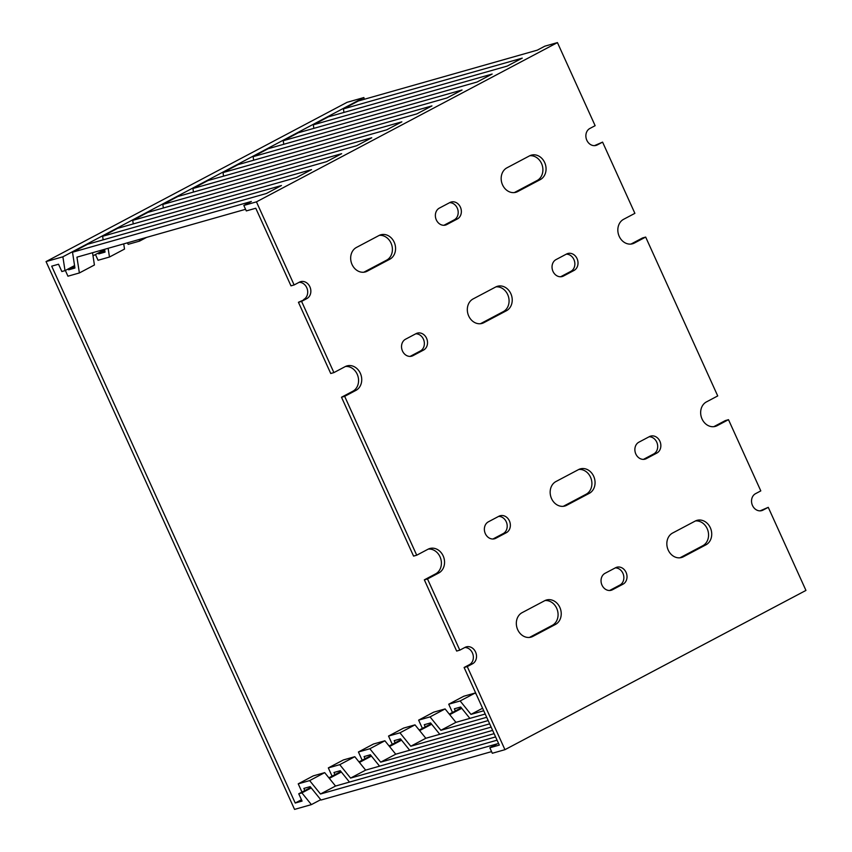 <?xml version="1.0" encoding="UTF-8"?>
<svg xmlns="http://www.w3.org/2000/svg" width="852" height="852" viewBox="0 0 852 852"><rect width="100%" height="100%" fill="white"/><g stroke="black" fill="none" stroke-linecap="round" stroke-linejoin="round"><path stroke-width="1.28" d="M46.051 261.585L294.558 809.4L311.385 804.618L301.906 792.882L298.754 793.776L302.066 801.082L295.229 803.031L51.695 266.165L58.532 264.226L61.845 271.532L65.008 270.638L62.888 256.803L46.051 261.585L347.052 102.325L363.889 97.543L62.888 256.803M364.155 99.311L363.889 97.543M320.725 799.687L311.385 804.618M461.741 708.31L449.728 714.668M431.644 724.243L419.631 730.59M401.548 740.164L389.534 746.522M371.44 756.097L359.427 762.444M341.343 772.018L329.33 778.377M311.246 787.94L301.906 792.882M461.305 707.767L449.292 714.125M431.208 723.699L419.195 730.058M401.1 739.621L389.098 745.979M371.003 755.554L358.99 761.901M340.906 771.475L328.893 777.833M310.81 787.408L298.754 793.776M301.448 799.73L295.229 803.031M104.658 249.657L93.017 255.813M74.561 265.579L65.008 270.638M601.991 585.111A9.063 7.615 -105.8 0 1 605.037 573.311L615.57 567.741A9.063 7.615 -105.8 0 1 616.816 567.24A9.063 7.615 -105.8 0 1 626.369 573.119A9.063 7.615 -105.8 0 1 623.025 584.174L612.492 589.744A9.063 7.615 -105.8 0 1 611.235 590.255A9.063 7.615 -105.8 0 1 601.991 585.111M668.213 550.072A13.089 11.001 -105.8 0 1 672.611 533.033L695.179 521.083A13.089 11.001 -105.8 0 1 696.989 520.359A13.089 11.001 -105.8 0 1 710.781 528.847A13.089 11.001 -105.8 0 1 705.946 544.822L683.379 556.771A13.089 11.001 -105.8 0 1 681.568 557.496A13.089 11.001 -105.8 0 1 668.213 550.072M635.826 453.999A9.063 7.615 -105.8 0 1 638.862 442.199L649.405 436.618A9.063 7.615 -105.8 0 1 650.651 436.117A9.063 7.615 -105.8 0 1 660.204 441.996A9.063 7.615 -105.8 0 1 656.86 453.051L646.317 458.632A9.063 7.615 -105.8 0 1 645.071 459.132A9.063 7.615 -105.8 0 1 635.826 453.999M485.32 533.629A9.063 7.615 -105.8 0 1 488.366 521.829L498.899 516.248A9.063 7.615 -105.8 0 1 500.156 515.748A9.063 7.615 -105.8 0 1 509.709 521.626A9.063 7.615 -105.8 0 1 506.354 532.692L495.821 538.262A9.063 7.615 -105.8 0 1 494.565 538.762A9.063 7.615 -105.8 0 1 485.32 533.629M402.485 351.024A9.063 7.615 -105.8 0 1 405.531 339.224L416.064 333.643A9.063 7.615 -105.8 0 1 417.32 333.143A9.063 7.615 -105.8 0 1 426.873 339.021A9.063 7.615 -105.8 0 1 423.519 350.087L412.986 355.657A9.063 7.615 -105.8 0 1 411.74 356.157A9.063 7.615 -105.8 0 1 402.485 351.024M352.046 264.493A13.089 11.001 -105.8 0 1 356.445 247.453L379.012 235.503A13.089 11.001 -105.8 0 1 380.823 234.779A13.089 11.001 -105.8 0 1 394.625 243.267A13.089 11.001 -105.8 0 1 389.779 259.242L367.212 271.192A13.089 11.001 -105.8 0 1 365.401 271.916A13.089 11.001 -105.8 0 1 352.046 264.493M436.32 219.901A9.063 7.615 -105.8 0 1 439.366 208.101L449.899 202.531A9.063 7.615 -105.8 0 1 451.155 202.03A9.063 7.615 -105.8 0 1 460.708 207.909A9.063 7.615 -105.8 0 1 457.354 218.964L446.821 224.534A9.063 7.615 -105.8 0 1 445.575 225.045A9.063 7.615 -105.8 0 1 436.32 219.901M551.542 498.59A13.089 11.001 -105.8 0 1 555.941 481.54L578.519 469.601A13.089 11.001 -105.8 0 1 580.318 468.877A13.089 11.001 -105.8 0 1 594.121 477.365A13.089 11.001 -105.8 0 1 589.286 493.34L566.708 505.279A13.089 11.001 -105.8 0 1 564.897 506.013A13.089 11.001 -105.8 0 1 551.542 498.59M552.991 271.394A9.063 7.615 -105.8 0 1 556.037 259.594L566.569 254.013A9.063 7.615 -105.8 0 1 567.815 253.513A9.063 7.615 -105.8 0 1 577.368 259.391A9.063 7.615 -105.8 0 1 574.024 270.446L563.491 276.027A9.063 7.615 -105.8 0 1 562.235 276.527A9.063 7.615 -105.8 0 1 552.991 271.394M468.707 315.985A13.089 11.001 -105.8 0 1 473.105 298.935L495.683 286.996A13.089 11.001 -105.8 0 1 497.493 286.272A13.089 11.001 -105.8 0 1 511.285 294.76A13.089 11.001 -105.8 0 1 506.45 310.735L483.872 322.674A13.089 11.001 -105.8 0 1 482.062 323.409A13.089 11.001 -105.8 0 1 468.707 315.985M502.542 184.863A13.089 11.001 -105.8 0 1 506.94 167.823L529.518 155.873A13.089 11.001 -105.8 0 1 531.328 155.149A13.089 11.001 -105.8 0 1 545.12 163.637A13.089 11.001 -105.8 0 1 540.285 179.612L517.707 191.562A13.089 11.001 -105.8 0 1 515.897 192.286A13.089 11.001 -105.8 0 1 502.542 184.863M517.707 629.703A13.089 11.001 -105.8 0 1 522.106 612.663L544.684 600.713A13.089 11.001 -105.8 0 1 546.494 599.989A13.089 11.001 -105.8 0 1 560.286 608.477A13.089 11.001 -105.8 0 1 555.451 624.452L532.873 636.401A13.089 11.001 -105.8 0 1 531.062 637.126A13.089 11.001 -105.8 0 1 517.707 629.703M504.948 749.675L467.258 666.594L464.106 667.489L499.304 745.095L489.836 747.779L492.318 753.264L504.948 749.675L805.949 590.415L768.259 507.334L762.987 510.114A9.063 7.615 -105.8 0 1 761.731 510.614A9.063 7.615 -105.8 0 1 752.486 505.481A9.063 7.615 -105.8 0 1 755.532 493.681L760.804 490.89L728.492 419.674L725.34 420.579L714.051 426.543A13.089 11.001 -105.8 0 1 713.784 426.682M728.492 419.674L717.203 425.649A13.089 11.001 -105.8 0 1 715.403 426.373A13.089 11.001 -105.8 0 1 702.037 418.96A13.089 11.001 -105.8 0 1 706.436 401.91L717.725 395.935L645.667 237.069L634.378 243.044A13.089 11.001 -105.8 0 1 632.567 243.768A13.089 11.001 -105.8 0 1 619.212 236.355A13.089 11.001 -105.8 0 1 623.611 219.305L634.889 213.341L602.588 142.124L594.451 145.649M602.588 142.124L597.316 144.904A9.063 7.615 -105.8 0 1 596.07 145.404A9.063 7.615 -105.8 0 1 586.826 140.271A9.063 7.615 -105.8 0 1 589.861 128.471L595.133 125.681L557.442 42.6L544.822 46.178L537.293 50.161L358.468 100.93L343.42 108.896L343.952 112.432M301.587 301.384L298.434 302.279L330.736 373.495L333.899 372.601L301.587 301.384L306.858 298.594L298.434 302.279M344.666 396.34L341.503 397.234L413.571 556.1L416.724 555.206L344.666 396.34L355.955 390.365L352.792 391.26L341.503 397.234M557.442 42.6L256.441 201.86L294.132 284.951L290.979 285.846L255.77 208.239L246.303 210.923L243.821 205.449L251.351 201.466L72.516 252.224L74.933 268.029L68.618 269.828L68.224 268.934M256.441 201.86L243.821 205.449M768.259 507.334L760.112 510.859M489.836 747.779L497.366 743.796L320.48 794.011L309.649 780.602L298.232 783.84L313.28 775.874L324.697 772.636L335.528 786.045L497.078 740.186M495.598 736.916L350.577 778.089L339.746 764.67L328.329 767.908L332.067 776.151M334.942 774.628L333.973 772.498L340.278 770.698L349.48 782.093M328.329 767.908L343.377 759.952L354.794 756.704L365.636 770.123L494.117 733.647M492.626 730.377L380.684 762.157L369.843 748.748L358.426 751.986L362.164 760.229M365.039 758.706L364.07 756.565L370.386 754.776L379.577 766.161M358.426 751.986L373.474 744.02L384.891 740.782L395.733 754.201L491.146 727.107M489.666 723.838L410.781 746.235L399.95 732.816L388.533 736.064L392.271 744.297M395.136 742.784L394.167 740.644L400.483 738.854L409.674 750.239M388.533 736.064L403.582 728.098L414.999 724.86L425.83 738.269L488.175 720.568M486.694 717.299L440.878 730.302L430.047 716.894L418.63 720.132L422.368 728.375M425.244 726.852L424.264 724.711L430.579 722.922L439.781 734.307M418.63 720.132L433.679 712.166L445.095 708.928L455.926 722.347L485.214 714.029M483.734 710.76L470.986 714.381L460.144 700.962L448.727 704.21L452.465 712.453M455.341 710.93L454.372 708.789L460.676 707L469.878 718.385M448.727 704.21L463.776 696.244L475.192 693.006L476.289 694.359M72.516 252.224L87.564 244.268L266.399 193.5L281.448 185.534L102.613 236.302L103.156 239.838M104.604 249.306L105.03 252.107L98.725 253.896L98.321 253.012M95.445 254.524L98.055 260.275L109.471 257.027L108.129 248.305M92.538 252.725L94.423 264.993L79.374 272.959L76.946 257.155L245.568 209.294M102.613 236.302L117.661 228.336L296.496 177.578L311.544 169.612L132.72 220.38L133.253 223.916M127.459 242.82L128.151 244.343L139.568 241.105L139.313 239.455M123.721 243.874L124.52 249.072L109.471 257.027M132.72 220.38L147.769 212.414L326.593 161.646L341.652 153.69L162.817 204.448L163.36 207.984M162.817 204.448L177.866 196.482L356.7 145.724L371.749 137.758L192.914 188.526L193.457 192.062M192.914 188.526L207.963 180.56L386.797 129.792L401.846 121.836L223.011 172.594L223.554 176.13M223.011 172.594L238.07 164.638L416.894 113.87L431.943 105.904L253.119 156.672L253.662 160.208M253.119 156.672L268.167 148.706L447.002 97.948L462.05 89.982L283.215 140.74L283.759 144.286M283.215 140.74L298.264 132.784L477.099 82.016L492.147 74.049L313.312 124.818L313.855 128.354M313.312 124.818L328.361 116.852L507.196 66.094L522.244 58.128L343.42 108.896M304.835 790.56L303.866 788.419L310.181 786.63L321.012 800.039L491.583 751.624M298.232 783.84L301.97 792.083M65.348 270.457L67.947 276.197L79.374 272.959M294.132 284.951L299.403 282.161A9.063 7.615 -105.8 0 1 300.649 281.661A9.063 7.615 -105.8 0 1 310.203 287.539A9.063 7.615 -105.8 0 1 306.858 298.594M333.899 372.601L345.177 366.626A13.089 11.001 -105.8 0 1 346.988 365.902A13.089 11.001 -105.8 0 1 360.79 374.39A13.089 11.001 -105.8 0 1 355.955 390.365M416.724 555.206L428.013 549.231A13.089 11.001 -105.8 0 1 429.823 548.507A13.089 11.001 -105.8 0 1 443.615 556.995A13.089 11.001 -105.8 0 1 438.78 572.97L427.502 578.945L424.339 579.839L456.651 651.056L459.803 650.161L427.502 578.945M459.803 650.161L465.064 647.371A9.063 7.615 -105.8 0 1 466.321 646.87A9.063 7.615 -105.8 0 1 475.874 652.749A9.063 7.615 -105.8 0 1 472.519 663.804L467.258 666.594M74.72 266.601L68.618 269.828M464.787 647.52A9.063 7.615 -105.8 0 1 473.009 654.57A9.063 7.615 -105.8 0 1 469.367 664.698L464.106 667.489M428.29 549.093A13.089 11.001 -105.8 0 1 440.772 558.816A13.089 11.001 -105.8 0 1 435.628 573.865L424.339 579.839M345.454 366.488A13.089 11.001 -105.8 0 1 357.936 376.211A13.089 11.001 -105.8 0 1 352.792 391.26M299.116 282.31A9.063 7.615 -105.8 0 1 307.348 289.361A9.063 7.615 -105.8 0 1 303.706 299.489M645.667 237.069L642.504 237.974L631.215 243.938A13.089 11.001 -105.8 0 1 630.949 244.077M615.282 567.89A9.063 7.615 -105.8 0 1 623.504 574.94A9.063 7.615 -105.8 0 1 619.873 585.068L609.617 590.489M695.456 520.945A13.089 11.001 -105.8 0 1 707.937 530.679A13.089 11.001 -105.8 0 1 702.793 545.717L680.216 557.666A13.089 11.001 -105.8 0 1 679.949 557.804M649.117 436.767A9.063 7.615 -105.8 0 1 657.339 443.817A9.063 7.615 -105.8 0 1 653.697 453.956L643.452 459.377M498.622 516.397A9.063 7.615 -105.8 0 1 506.844 523.447A9.063 7.615 -105.8 0 1 503.202 533.586L492.946 539.007M415.787 333.803A9.063 7.615 -105.8 0 1 424.008 340.843A9.063 7.615 -105.8 0 1 420.366 350.981L410.121 356.402M379.289 235.365A13.089 11.001 -105.8 0 1 391.771 245.099A13.089 11.001 -105.8 0 1 386.627 260.148L364.049 272.086A13.089 11.001 -105.8 0 1 363.783 272.225M449.622 202.68A9.063 7.615 -105.8 0 1 457.843 209.73A9.063 7.615 -105.8 0 1 454.201 219.859L443.945 225.279M578.785 469.463A13.089 11.001 -105.8 0 1 591.267 479.186A13.089 11.001 -105.8 0 1 586.123 494.235L563.555 506.184A13.089 11.001 -105.8 0 1 563.278 506.312M566.282 254.162A9.063 7.615 -105.8 0 1 574.504 261.213A9.063 7.615 -105.8 0 1 570.872 271.351L560.616 276.772M495.949 286.858A13.089 11.001 -105.8 0 1 508.442 296.581A13.089 11.001 -105.8 0 1 503.298 311.63L480.72 323.579A13.089 11.001 -105.8 0 1 480.453 323.707M529.784 155.735A13.089 11.001 -105.8 0 1 542.266 165.469A13.089 11.001 -105.8 0 1 537.122 180.507L514.555 192.456A13.089 11.001 -105.8 0 1 514.278 192.595M544.95 600.575A13.089 11.001 -105.8 0 1 557.442 610.309A13.089 11.001 -105.8 0 1 552.298 625.347L529.72 637.296A13.089 11.001 -105.8 0 1 529.443 637.434M482.583 708.236L470.986 714.381M455.926 722.347L440.878 730.302M425.83 738.269L410.781 746.235M395.733 754.201L380.684 762.157M365.636 770.123L350.577 778.089M335.528 786.045L320.48 794.011M324.697 772.636L309.649 780.602M104.817 250.669L98.725 253.896M146.608 237.378L139.568 241.105M475.192 693.006L460.144 700.962M445.095 708.928L430.047 716.894M414.999 724.86L399.95 732.816M384.891 740.782L369.843 748.748M354.794 756.704L339.746 764.67M597.316 144.904L594.739 145.639M634.378 243.044L631.215 243.938M717.203 425.649L714.051 426.543M762.987 510.114L760.41 510.849M472.519 663.804L469.367 664.698M438.78 572.97L435.628 573.865M555.451 624.452L552.298 625.347M532.873 636.401L529.72 637.296M540.285 179.612L537.122 180.507M517.707 191.562L514.555 192.456M506.45 310.735L503.298 311.63M483.872 322.674L480.72 323.579M574.024 270.446L570.872 271.351M563.491 276.027L560.904 276.762M589.286 493.34L586.123 494.235M566.708 505.279L563.555 506.184M457.354 218.964L454.201 219.859M446.821 224.534L444.243 225.269M389.779 259.242L386.627 260.148M367.212 271.192L364.049 272.086M423.519 350.087L420.366 350.981M412.986 355.657L410.408 356.392M506.354 532.692L503.202 533.586M495.821 538.262L493.244 538.996M656.86 453.051L653.697 453.956M646.317 458.632L643.739 459.366M705.946 544.822L702.793 545.717M683.379 556.771L680.216 557.666M623.025 584.174L619.873 585.068M612.492 589.744L609.904 590.479"/></g></svg>
